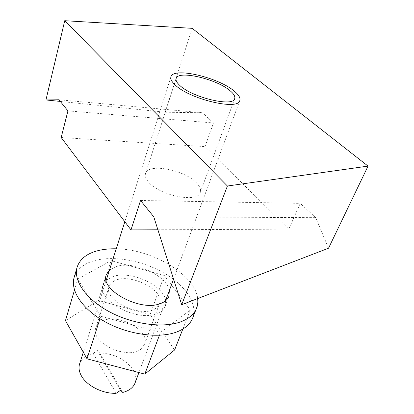 <?xml version="1.0" encoding="UTF-8"?>
<svg xmlns="http://www.w3.org/2000/svg" width="414" height="414" viewBox="0 0 414 414"><rect width="100%" height="100%" fill="white"/><g stroke="black" fill="none" stroke-linecap="round" stroke-linejoin="round"><path stroke-width="0.31" stroke-dasharray="2.07 1.55" d="M148.274 181.741C145.712 178.667 144.797 175.95 145.521 173.59C148.114 162.604 185.332 169.931 196.898 183.335C200.034 186.73 201.157 189.767 200.278 192.443C198.042 203.362 158.872 195.543 148.274 181.741M60.284 101.425L165.15 112.235L192.163 28.333M165.15 112.235L202.477 112.768L213.479 122.958L205.013 146.592L288.806 229.144L300.264 203.357L315.722 217.676L328.54 248.203M58.933 99.764L202.477 112.768M153.775 216.807L315.722 217.676M67.937 110.874L213.479 122.958M140.543 200.474L300.264 203.357M157.894 229.775L288.806 229.144M61.168 137.515L205.013 146.592M79.617 363.849C81.532 358.534 86.065 355.103 93.228 353.561L97.223 350.394L99.593 352.94C114.316 353.665 125.468 359.243 133.044 369.671C135.859 374.308 136.537 378.727 135.078 382.945M99.593 352.94L122.756 392.446M97.223 350.394L120.562 390.278M93.228 353.561L116.163 393.3M113.545 281.385C111.309 282.721 109.839 284.439 109.141 286.545C102.874 300.455 142.582 319.075 155.887 308.207L159.4 303.855C165.59 289.81 127.993 271.651 113.545 281.385M100.338 322.128L97.564 324.597L95.908 327.64C89.46 342.326 127.693 360.682 140.977 349.018L144.533 344.381C150.981 329.565 114.694 311.561 100.338 322.128M164.306 275.481L111.061 260.644L77.749 279.036L100.783 316.26L160.487 332.432L190.331 310.003L164.306 275.481L150.122 314.599L98.428 300.486L111.061 260.644M182.828 329.068L190.331 310.003M174.589 349.99L150.122 314.599M159.421 335.268L160.487 332.432M99.965 318.785L100.783 316.26M74.489 290.059L77.749 279.036M98.428 300.486L65.459 320.627M192.619 318.169C198.083 304.083 185.524 285.567 164.493 273.307C143.425 261.022 115.511 255.536 95.903 260.261C84.249 263.175 76.999 268.883 74.153 277.375M169.316 290.644C167.215 275.776 135.031 260.996 117.022 266.311L109.462 270.037M106.129 280.185L103.122 284.806C96.358 299.808 135.74 321.895 156.057 313.884C160.829 312.239 163.882 309.672 165.217 306.189L165.693 300.693M165.657 300.497C163.68 285.469 131.761 270.725 113.819 276.231L106.279 280.05M197.69 298.572C195.185 274.57 151.669 249.031 116.22 248.798M176.152 78.484L145.521 173.59M234.691 98.641L200.278 192.443M239.815 100.561L173.575 279.15M165.538 300.818L138.928 372.564M170.93 76.844L124.826 221.754M106.175 280.376L83.307 352.236M95.908 327.64L109.141 286.545M144.533 344.381L159.4 303.855M165.217 306.189L168.912 296.264M103.122 284.806L106.32 274.71"/><path stroke-width="0.62" d="M179.702 85.331C176.778 82.614 175.593 80.332 176.152 78.484C177.958 69.842 217.122 79.079 230.339 90.951C233.905 93.978 235.354 96.545 234.691 98.641C233.429 107.329 191.92 97.492 179.702 85.331M60.284 101.425L45.954 99.95L64.739 20.7L192.163 28.333L368.046 166.097L227.415 186.01L64.739 20.7M45.954 99.95L58.933 99.764L67.937 110.874L61.168 137.515L130.984 229.905L140.543 200.474L153.775 216.807L181.699 304.725L328.54 248.203L368.046 166.097M181.699 304.725L227.415 186.01M130.984 229.905L157.894 229.775M234.614 91.427C238.873 95.018 240.606 98.066 239.815 100.561C238.381 110.797 189.281 99.148 175.029 84.813C171.65 81.646 170.283 78.991 170.93 76.844C173.114 66.675 218.97 77.49 234.614 91.427M138.928 372.564L135.078 382.945C133.256 387.597 129.152 390.764 122.756 392.446L120.562 390.278L116.163 393.3C102.594 393.885 86.386 385.569 81.216 375.524C79.022 371.384 78.489 367.492 79.617 363.849L83.307 352.236M74.489 290.059L65.459 320.627L87.033 358.829L144.797 374.121L174.589 349.99L182.828 329.068M144.797 374.121L159.421 335.268M87.033 358.829L99.965 318.785M116.22 248.798C109.958 248.654 104.188 249.192 98.91 250.413C87.204 253.213 79.949 258.797 77.133 267.175L74.153 277.375C70.09 290.669 82.453 309.481 105.565 322.071C128.619 334.698 158.728 338.704 176.462 332.075C184.773 328.918 190.161 324.286 192.619 318.169L197.209 306.313L197.851 302.168L197.69 298.572M77.133 267.175C73.123 280.283 85.672 298.965 109.011 311.576C132.294 324.224 162.624 328.385 180.411 321.942C188.743 318.873 194.125 314.324 196.552 308.29M109.462 270.037L106.32 274.71C99.608 289.495 139.373 311.607 159.757 303.814C164.544 302.215 167.598 299.7 168.912 296.264L169.316 290.644M173.575 279.15L165.538 300.818M124.826 221.754L106.175 280.376"/></g></svg>
